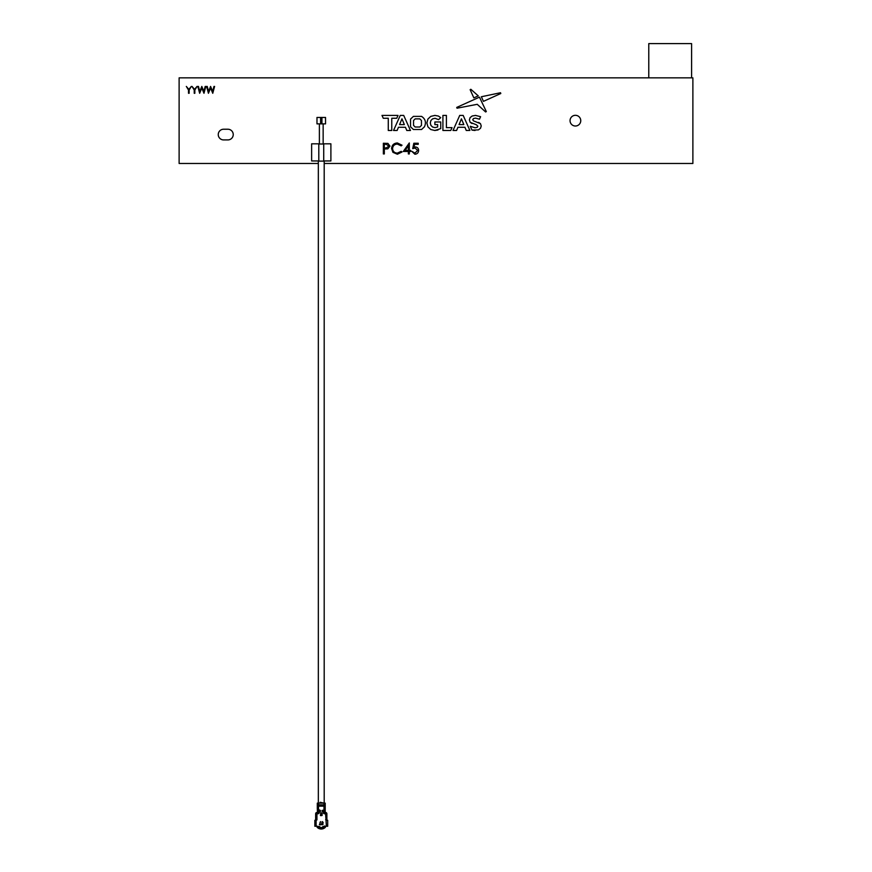 <?xml version="1.0" encoding="UTF-8"?>
<svg xmlns="http://www.w3.org/2000/svg" width="872" height="872" viewBox="0 0 872 872"><rect width="100%" height="100%" fill="white"/><g stroke="black" fill="none" stroke-linecap="round" stroke-linejoin="round"><path stroke-width="1.31" d="M580.752 120.663A5.352 5.352 0 0 0 575.4 115.311A5.352 5.352 0 0 0 570.048 120.663A5.352 5.352 0 0 0 575.4 126.015A5.352 5.352 0 0 0 580.752 120.663M199.655 93.282L197.824 86.426L198.467 86.426L199.808 91.451L201.803 86.426L203.841 91.418L205.193 86.426L205.825 86.426L203.972 93.282L201.824 88.039L199.655 93.282M403.267 151.477L409.306 142.964L409.306 150.376L410.538 150.376L410.538 151.477L409.306 151.477L409.306 153.941L408.347 153.941L408.347 151.477L403.267 151.477M405.153 150.376L408.347 150.376L408.347 145.733L405.153 150.376L408.347 150.376L408.347 145.733L405.153 150.376M227.886 139.923A5.352 5.352 0 0 0 233.238 134.582A5.352 5.352 0 0 0 227.886 129.23L223.603 129.23A5.352 5.352 0 0 0 218.251 134.582A5.352 5.352 0 0 0 223.603 139.923L227.886 139.923M318.335 163.478L179.12 163.478L179.12 77.848L692.88 77.848L692.88 163.478L324.199 163.478M475.545 115.409L472.155 116.009L470.084 117.644L469.398 119.955L470.161 122.287L476.428 124.805L477.878 126.222L477.191 127.356L475.066 127.781L470.259 126.266L471.97 130.091L478.434 129.884L480.527 128.249L481.224 125.971L480.472 123.661L473.54 120.892L472.755 119.78L473.431 118.57L475.523 118.112L479.469 119.213L480.592 116.695L475.545 115.409M477.235 104.313L485.606 111.965L486.314 111.572L479.458 97.152L456.721 107.419L457.026 108.204L477.235 104.313M470.139 89.696L473.845 97.882L478.27 95.876L470.836 89.282L470.139 89.696L470.836 89.282M434.877 121.96L434.877 124.609L437.646 124.609L437.646 126.985L435.019 127.617L432.577 127.018L430.899 125.361L430.299 122.952L430.899 120.51L432.588 118.865L435.063 118.287L438.551 119.649L440.731 117.633L438.376 116.052L434.899 115.409L430.779 116.379L427.912 119.061L426.877 122.952L427.912 126.832L430.757 129.514L434.834 130.484L440.731 128.631L440.731 121.96L434.877 121.96M434.834 130.484L437.984 130.004M438.376 116.052L434.899 115.409L430.779 116.379L427.912 119.061L426.877 122.952M437.646 124.609L437.646 126.985L435.019 127.617M500.79 93.511L500.517 92.737L481.355 96.748L483.448 101.359L500.79 93.511L500.517 92.737M480.472 123.661L478.652 122.407M471.97 130.091L475.044 130.484M477.878 126.222L477.191 127.356L475.066 127.781M470.084 117.644L469.398 119.955L470.161 122.287L471.981 123.552M473.54 120.892L472.755 119.78L473.431 118.57M457.92 127.258L464.918 127.258L466.258 130.484L469.888 130.419L463.174 115.409L459.729 115.409L453.015 130.484L456.59 130.484L457.92 127.258L464.918 127.258M397.305 144.065C394.427 144.262 392.847 145.777 392.563 148.6C392.858 151.456 394.46 152.971 397.37 153.123L401.185 151.336L402.025 151.979L397.37 154.224L392.956 152.349L391.604 148.534C391.942 145.057 393.861 143.204 397.36 142.964L402.025 145.21L401.185 145.853L397.305 144.065C394.427 144.262 392.847 145.777 392.563 148.6C392.858 151.456 394.46 152.971 397.37 153.123M414.582 144.338L414.004 147.161L415.268 146.943C417.394 147.139 418.516 148.305 418.636 150.453C418.462 152.785 417.219 154.039 414.898 154.224L411.639 151.205L414.952 153.123L417.677 150.409L415.094 148.044L412.728 148.589L413.829 143.248L418.222 143.248L418.222 144.338L414.582 144.338L414.004 147.161M413.404 116.39L410.548 119.083L410.548 126.811L413.404 129.503L421.579 129.503L424.435 126.811C426.397 122.462 425.449 118.984 421.579 116.39L413.404 116.39L410.548 119.083L410.548 126.811L413.404 129.503L421.579 129.503M398.45 127.258L405.447 127.258L406.788 130.484L410.45 130.484L403.703 115.409L400.259 115.409L393.534 130.484L397.12 130.484L398.45 127.258L405.447 127.258M194.227 90.023L192.036 86.426L194.532 89.369L197.039 86.426L194.838 90.023L194.838 93.282L194.227 93.282L194.227 90.023M188.516 90.023L186.325 86.426L188.832 89.369L191.328 86.426L189.137 90.023L189.137 93.282L188.516 93.282L188.516 90.023M319.381 143.826L311.631 143.826L311.631 160.949L318.803 160.949M323.73 160.949L330.891 160.949L330.891 143.826L323.152 143.826M386.285 144.338L384.323 144.338L384.323 147.913L386.198 147.935L388.999 146.115L386.285 144.338L384.323 144.338L384.323 147.913L386.198 147.935L388.999 146.115L386.285 144.338M316.983 117.448L316.983 123.868L325.539 123.868L325.539 117.448L321.932 117.448L321.932 123.868L321.932 117.448L316.983 117.448M383.364 153.941L383.364 143.248L387.909 143.4L389.958 146.115L387.822 148.829L384.323 149.003L384.323 153.941L383.364 153.941M388.28 118.254L388.28 130.484L391.768 130.484L391.768 118.254L396.76 118.254L398.024 115.409L381.99 115.409L383.266 118.254L388.28 118.254M415.17 127.018L419.835 127.018L421.47 125.361L421.47 120.532L419.835 118.875L415.17 118.875L413.535 120.532L413.535 125.361L415.17 127.018M399.572 124.609L404.346 124.609L401.959 118.832L399.572 124.609L404.346 124.609L401.959 118.832L399.572 124.609M459.043 124.609L463.828 124.609L461.43 118.832L459.043 124.609L463.828 124.609L461.43 118.832L459.043 124.609M419.835 127.018L421.47 125.361L421.47 120.532M450.77 130.484L452.045 127.639L446.399 127.639L446.399 115.409L442.911 115.409L442.911 130.484L450.77 130.484M414.952 153.123L417.677 150.409L415.094 148.044M208.43 93.282L206.61 86.426L207.242 86.426L208.582 91.451L210.577 86.426L212.626 91.418L213.978 86.426L214.599 86.426L212.757 93.282L210.61 88.039L208.43 93.282M691.594 77.848L691.594 43.6L648.779 43.6L648.779 77.848M318.335 803.145L318.335 161.124L324.199 161.124L324.199 803.145M317.299 803.145L317.299 807.854L317.299 803.145L325.223 803.145L325.016 807.854M323.152 144L323.152 123.868M319.381 144L319.381 123.868M320.602 123.868L320.602 117.448L320.602 123.868M323.73 161.124L323.73 144L318.803 144L318.803 161.124M325.714 819.615A5.755 5.755 0 0 1 326.183 820.269M316.351 820.269A5.755 5.755 0 0 1 316.808 819.615M318.52 807.854L318.52 809.565L317.321 809.565L317.299 807.854L318.52 807.854L318.52 803.145L319.762 803.145L320.198 802.284L324.002 803.145L324.002 810.034L322.051 810.459L324.002 810.459L324.002 811.57L325.202 811.57L322.051 811.57L324.798 811.57M324.101 826.471A4.284 4.284 0 0 1 322.76 827.277L322.76 826.602L326.401 826.264L325.583 813.761L326.869 813.761L326.869 819.538L325.648 819.691M319.697 828.149L319.61 828.128A5.134 5.134 0 0 0 322.913 828.128L322.64 827.321M319.762 828.182L319.762 827.277A4.284 4.284 0 0 0 322.76 827.277L322.913 828.128A5.134 5.134 0 0 0 325.376 826.34M314.847 820.269L316.122 820.269L316.122 826.264L314.847 826.264L314.847 820.269M316.122 826.264L319.762 826.602L319.762 827.277A4.284 4.284 0 0 1 318.422 826.471M316.918 819.767L315.653 819.538L315.653 813.761A1.286 1.286 0 0 1 316.939 812.475L316.939 819.92L316.122 820.269M325.583 812.475L324.58 812.475L325.583 812.475A1.286 1.286 0 0 1 326.869 813.761M321.953 812.987L320.58 812.987M324.002 811.57L323.73 812.475L324.58 812.475M316.939 812.475A1.286 1.286 0 0 0 315.653 813.761A1.286 1.286 0 0 1 316.939 812.475L317.942 812.475M317.386 812.05L320.471 811.57L318.52 811.145L318.52 810.459L320.471 810.459L318.52 809.565M325.223 803.145L325.202 812.05L324.308 812.05M324.002 809.565L325.169 809.565M324.002 810.034L325.202 810.034L324.002 810.034M319.784 824.487L321.005 824.792L319.435 824.792L320.591 821.588L319.784 824.487M319.119 806.142L323.403 806.142L323.403 804.856L319.119 804.856L319.119 806.142M322.586 824.4L323.12 823.909L322.335 824.792L321.572 823.986L322.346 821.588L323.196 822.536L322.041 822.045L322.586 824.4M322.117 815.473L322.117 813.325L320.831 812.9L320.406 815.473L322.117 815.473M315.653 813.761L317.942 813.761A1.286 1.286 0 0 0 319.228 812.475M325.583 813.761L324.58 813.761A1.286 1.286 0 0 1 323.294 812.475L324.002 812.05M326.401 820.269L327.687 820.269L327.687 826.264L326.401 826.264M317.266 827.081L317.114 827.256A5.755 5.755 0 0 0 325.409 827.256L324.733 826.449M324.33 825.969L325.409 827.256M319.762 827.724A4.709 4.709 0 0 1 317.79 826.449L317.114 827.256M317.146 826.34A5.134 5.134 0 0 0 319.61 828.128A5.134 5.134 0 0 1 317.517 826.776L317.79 826.449M316.972 826.089L317.517 826.776M325.005 826.776L325.55 826.089M320.013 822.329L320.166 823.081M322.891 824.541L321.757 824.541M321.005 824.541L319.435 824.443M320.831 815.68L321.91 815.473L321.692 813.118L320.623 813.325L320.831 815.68M317.888 809.565L317.888 811.57M317.386 811.145L317.321 810.459L317.386 811.145M325.147 810.459L325.202 811.145L325.147 810.459M317.375 803.145L317.386 809.565M325.158 803.145L325.158 807.854L324.002 807.854M324.635 809.565L324.635 811.145"/></g></svg>
